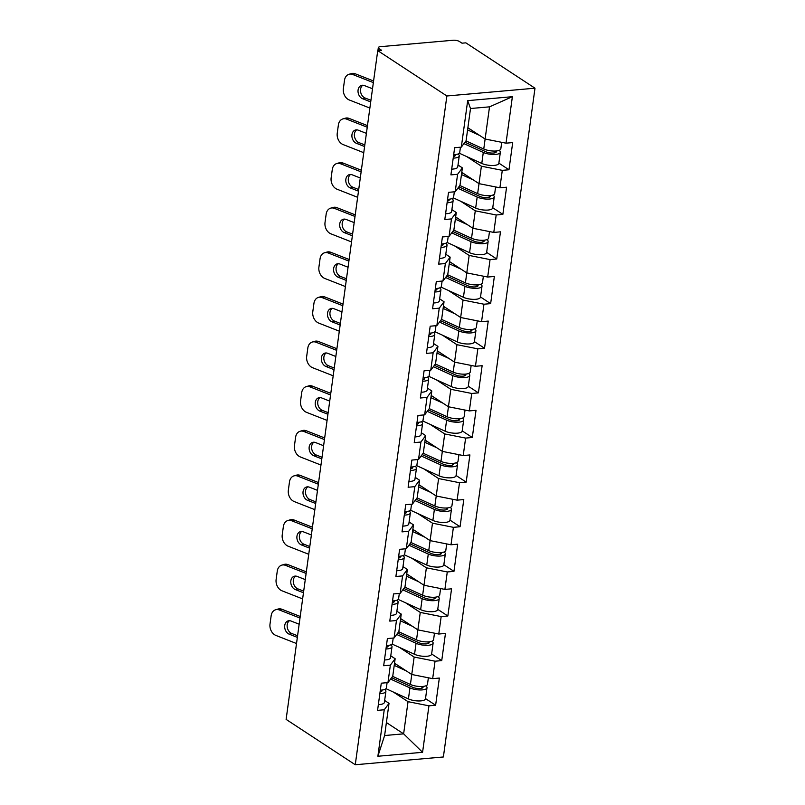<?xml version="1.0" encoding="UTF-8"?>
<svg xmlns="http://www.w3.org/2000/svg" width="805" height="805" viewBox="0 0 805 805"><rect width="100%" height="100%" fill="white"/><g stroke="black" fill="none" stroke-linecap="round" stroke-linejoin="round"><path stroke-width="1.21" d="M377.907 50.614L378.32 47.636A4.588 1.509 7.8 0 1 380.443 46.67L453.145 40.25A4.588 1.509 7.8 0 1 459.414 41.498L462 43.188L465.853 42.846L534.993 88.198L443.384 756.972L355.267 764.75L446.876 95.976L534.993 88.198M467.876 127.723L485.113 139.024L489.521 106.844L512.383 96.691L467.685 100.645L461.315 147.124L454.634 147.718L450.911 174.886L457.592 174.303L462.382 167.883L458.005 165.005M512.383 96.691L506.013 143.179L512.694 142.586L508.971 169.764L498.869 163.133M466.739 156.593L481.39 166.202L502.29 170.348L508.971 169.764M502.29 170.348L499.905 187.796L506.587 187.213L502.863 214.382L492.751 207.75M460.631 201.22L475.272 210.819L496.182 214.975L502.863 214.382M496.182 214.975L493.787 232.424L500.469 231.83L496.745 259.009L486.643 252.378M454.513 245.837L469.164 255.447L490.064 259.592L496.745 259.009M490.064 259.592L487.679 277.041L494.361 276.457L490.637 303.626L480.535 297.005M448.405 290.464L463.046 300.064L483.956 304.22L490.637 303.626M483.956 304.22L481.561 321.668L488.243 321.074L484.519 348.253L474.417 341.622M442.297 335.081L456.938 344.691L477.838 348.837L484.519 348.253M477.838 348.837L475.453 366.285L482.135 365.701L478.412 392.87L468.309 386.249M436.179 379.708L450.83 389.308L471.73 393.464L478.412 392.87M471.73 393.464L469.335 410.912L476.017 410.319L472.294 437.497L462.191 430.866M430.071 424.326L444.712 433.935L465.612 438.091L472.294 437.497M465.612 438.091L463.227 455.539L469.909 454.946L466.186 482.115L456.083 475.493M423.953 468.953L438.604 478.562L459.504 482.708L466.186 482.115M459.504 482.708L457.109 500.157L463.791 499.573L460.068 526.742L449.965 520.111M417.845 513.57L432.486 523.18L453.396 527.335L460.068 526.742M453.396 527.335L451.001 544.784L457.683 544.19L453.96 571.369L443.857 564.738M411.727 558.197L426.378 567.807L447.278 571.952L453.96 571.369M447.278 571.952L444.893 589.401L451.565 588.817L447.842 615.986L437.739 609.365M405.619 602.824L420.26 612.424L441.17 616.58L447.842 615.986M441.17 616.58L438.775 634.028L445.457 633.434L441.734 660.613L431.631 653.982M399.501 647.441L414.152 657.051L435.052 661.197L441.734 660.613M435.052 661.197L432.667 678.645L439.339 678.062L435.626 705.23L425.513 698.609M393.393 692.069L408.034 701.668L428.944 705.824L435.626 705.23M428.944 705.824L422.575 752.303L377.877 756.257L384.237 709.769L389.026 703.349L384.649 700.481M457.592 174.303L455.197 191.751L448.526 192.335L444.803 219.513L451.474 218.92L449.089 236.368L442.408 236.962L438.685 264.131L445.366 263.547L442.971 280.995L436.3 281.579L432.577 308.758L439.248 308.164L436.863 325.612L430.182 326.206L426.459 353.375L433.14 352.791L430.745 370.24L424.074 370.823L420.351 398.002L427.032 397.408L424.638 414.857L417.956 415.45L414.233 442.629L420.914 442.036L418.53 459.484L411.848 460.078L408.125 487.246L414.806 486.653L412.412 504.111L405.73 504.695L402.007 531.874L408.688 531.28L406.304 548.728L399.622 549.322L395.899 576.491L402.581 575.907L400.186 593.355L393.504 593.939L389.781 621.118L396.463 620.524L394.078 637.973L387.396 638.566L383.673 665.735L390.355 665.151L387.96 682.6L381.278 683.183L377.565 710.362L384.237 709.769M461.768 172.34L478.995 183.651L481.39 166.202M462.382 167.883L459.987 185.331L455.197 191.751M478.995 183.651L499.905 187.796M455.65 216.968L472.887 228.268L475.272 210.819M451.474 218.92L456.264 212.5L451.887 209.632M456.264 212.5L453.879 229.948L449.089 236.368M489.49 231.568L488.595 238.099A10.093 3.321 -172.2 0 1 482.225 240.303A10.093 3.321 -172.2 0 1 471.539 238.25L472.897 228.278L493.787 232.424M449.542 261.595L466.769 272.895L469.164 255.447M445.366 263.547L450.156 257.127L445.779 254.259M450.156 257.127L447.761 274.575L442.971 280.995M466.769 272.895L487.679 277.041M443.424 306.212L460.661 317.512L463.046 300.064M439.248 308.164L444.038 301.744L439.661 298.876M444.038 301.744L441.653 319.193L436.863 325.612M477.264 320.813L476.369 327.353A10.093 3.321 -172.2 0 1 469.999 329.547A10.093 3.321 -172.2 0 1 459.313 327.494L460.671 317.522L481.561 321.668M437.316 350.839L454.543 362.139L456.938 344.691M433.14 352.791L437.93 346.371L433.553 343.504M437.93 346.371L435.535 363.82L430.745 370.24M454.543 362.139L475.453 366.285M431.198 395.456L448.435 406.756L450.83 389.308M427.032 397.408L431.812 390.989L427.445 388.121M431.812 390.989L429.427 408.437L424.638 414.857M465.038 410.057L464.143 416.598A10.093 3.321 -172.2 0 1 457.773 418.791A10.093 3.321 -172.2 0 1 447.087 416.738L448.445 406.767L469.335 410.912M425.09 440.083L442.327 451.384L444.712 433.935M420.914 442.036L425.704 435.616L421.327 432.748M425.704 435.616L423.309 453.064L418.53 459.484M458.931 454.684L458.035 461.215A10.093 3.321 -172.2 0 1 451.665 463.418A10.093 3.321 -172.2 0 1 440.969 461.366L442.337 451.384L463.227 455.539M418.982 484.701L436.209 496.011L438.604 478.562M414.806 486.653L419.586 480.233L415.219 477.365M419.586 480.233L417.201 497.681L412.412 504.111M452.823 499.301L451.927 505.842A10.093 3.321 -172.2 0 1 445.547 508.036A10.093 3.321 -172.2 0 1 434.861 505.983L436.23 496.011L457.109 500.157M412.864 529.328L430.101 540.628L432.486 523.18M408.688 531.28L413.478 524.86L409.101 521.992M413.478 524.86L411.083 542.308L406.304 548.728M446.705 543.928L445.809 550.459A10.093 3.321 -172.2 0 1 439.439 552.663A10.093 3.321 -172.2 0 1 428.743 550.61L430.112 540.628L451.001 544.784M406.756 573.945L423.983 585.255L426.378 567.807M402.581 575.907L407.36 569.487L402.993 566.609M407.36 569.487L404.975 586.936L400.186 593.355M440.597 588.546L439.701 595.086A10.093 3.321 -172.2 0 1 433.332 597.28A10.093 3.321 -172.2 0 1 422.635 595.227L424.004 585.255L444.893 589.401M400.638 618.572L417.875 629.872L420.26 612.424M396.463 620.524L401.252 614.104L396.875 611.237M401.252 614.104L398.857 631.553L394.078 637.973M434.479 633.173L433.583 639.713A10.093 3.321 -172.2 0 1 427.214 641.907A10.093 3.321 -172.2 0 1 416.517 639.854L417.886 629.882L438.775 634.028M394.531 663.199L411.758 674.499L414.152 657.051M390.355 665.151L395.144 658.732L390.767 655.864M395.144 658.732L392.749 676.18L387.96 682.6M428.371 677.8L427.475 684.331A10.093 3.321 -172.2 0 1 421.106 686.524A10.093 3.321 -172.2 0 1 410.409 684.471L411.778 674.499L432.667 678.645M386.4 722.548L403.627 733.848L408.034 701.668M389.026 703.349L384.619 735.529L403.627 733.848L422.575 752.303M377.877 756.257L384.619 735.529M355.267 764.75L286.117 719.398L377.736 50.635L446.876 95.976M489.521 106.844L470.512 108.524L466.095 140.704L461.315 147.124M501.716 142.324L500.821 148.855A10.093 3.321 -172.2 0 1 494.451 151.058A10.093 3.321 -172.2 0 1 483.755 149.006L485.123 139.024L506.013 143.179M467.685 100.645L470.512 108.524M377.736 50.635L381.59 50.292L379.004 48.602L378.742 50.544M378.32 47.636A4.588 1.509 7.8 0 0 379.004 48.602M279.395 609.979A9.177 6.973 -106.3 0 0 275.642 609.757L278.117 609.033A9.177 6.973 73.7 0 1 281.871 609.254L279.395 609.979L300.003 618.069M300.225 616.459L281.871 609.254M289.478 620.705A7.034 5.343 -106.3 0 0 287.204 624.761A7.034 5.343 -106.3 0 0 291.732 633.475L289.257 634.199L297.357 637.379M297.578 635.769L291.732 633.475M275.642 609.757A9.177 6.973 -106.3 0 0 271.144 615.785L270.007 624.076A9.177 6.973 -106.3 0 0 275.914 635.437L296.512 643.527M289.257 634.199A7.034 5.343 73.7 0 1 284.728 625.485A7.034 5.343 73.7 0 1 288.18 620.866A7.034 5.343 73.7 0 1 291.058 621.037L299.158 624.217M379.859 693.588A10.093 3.321 7.8 0 0 385.897 691.394A10.093 3.321 7.8 0 0 385.353 690.076L384.77 689.442M378.35 704.596A10.093 3.321 7.8 0 0 384.388 702.403L385.897 691.394M381.651 690.086A6.118 2.013 -172.2 0 1 381.962 690.851A6.118 2.013 -172.2 0 1 380.071 692.008M380.332 690.157A10.093 3.321 7.8 0 0 386.37 687.963L387.094 682.67M410.409 684.471L392.609 676.361M406.233 670.867L394.229 665.403M394.47 663.642L396.905 664.759M425.775 685.85A10.093 3.321 -172.2 0 1 427.002 687.762A10.093 3.321 -172.2 0 1 420.633 689.966A10.093 3.321 -172.2 0 1 409.936 687.913L390.586 679.088M427.002 687.762L425.493 698.78A10.093 3.321 -172.2 0 1 419.123 700.974A10.093 3.321 -172.2 0 1 408.427 698.921L385.987 688.688M391.622 677.689L412.724 687.309A6.118 2.013 7.8 0 0 419.204 688.557A6.118 2.013 7.8 0 0 423.068 687.229A6.118 2.013 7.8 0 0 422.756 686.454M285.513 565.362A9.177 6.973 -106.3 0 0 281.76 565.14L284.235 564.406A9.177 6.973 73.7 0 1 287.989 564.637L285.513 565.362L306.111 573.452M306.333 571.842L287.989 564.637M295.586 576.078A7.034 5.343 -106.3 0 0 293.322 580.143A7.034 5.343 -106.3 0 0 297.84 588.847L295.365 589.572L303.465 592.762M303.686 591.142L297.84 588.847M281.76 565.14A9.177 6.973 -106.3 0 0 277.262 571.158L276.125 579.459A9.177 6.973 -106.3 0 0 282.022 590.82L302.63 598.91M295.365 589.572A7.034 5.343 73.7 0 1 290.836 580.868A7.034 5.343 73.7 0 1 294.288 576.249A7.034 5.343 73.7 0 1 297.166 576.42L305.276 579.6M385.967 648.961A10.093 3.321 7.8 0 0 392.005 646.767A10.093 3.321 7.8 0 0 391.472 645.459L390.878 644.815M384.458 659.979A10.093 3.321 7.8 0 0 390.506 657.786L392.005 646.767M387.537 646.908L387.738 645.459A6.118 2.013 -172.2 0 1 388.07 646.234A6.118 2.013 -172.2 0 1 386.189 647.381M386.44 645.529A10.093 3.321 7.8 0 0 392.478 643.336L393.202 638.053M291.621 520.734A9.177 6.973 -106.3 0 0 287.868 520.513L290.343 519.788A9.177 6.973 73.7 0 1 294.097 520.01L291.621 520.734L312.229 528.825M312.451 527.215L294.097 520.01M301.704 531.461A7.034 5.343 -106.3 0 0 299.43 535.516A7.034 5.343 -106.3 0 0 303.958 544.23L301.473 544.955L309.583 548.135M309.804 546.525L303.958 544.23M287.868 520.513A9.177 6.973 -106.3 0 0 283.37 526.54L282.233 534.832A9.177 6.973 -106.3 0 0 288.13 546.192L308.738 554.283M301.473 544.955A7.034 5.343 73.7 0 1 296.954 536.241A7.034 5.343 73.7 0 1 300.406 531.622A7.034 5.343 73.7 0 1 303.284 531.793L311.384 534.973M392.085 604.344A10.093 3.321 7.8 0 0 398.123 602.15A10.093 3.321 7.8 0 0 397.579 600.832L396.996 600.198M390.576 615.352A10.093 3.321 7.8 0 0 396.613 613.158L398.123 602.15M393.876 600.842A6.118 2.013 -172.2 0 1 394.188 601.607A6.118 2.013 -172.2 0 1 392.297 602.764M392.558 600.912A10.093 3.321 7.8 0 0 398.596 598.719L399.32 593.426M297.729 476.117A9.177 6.973 -106.3 0 0 293.986 475.886L296.461 475.161A9.177 6.973 73.7 0 1 300.215 475.383L297.729 476.117L318.337 484.208M318.559 482.587L300.215 475.383M307.812 486.834A7.034 5.343 -106.3 0 0 305.548 490.899A7.034 5.343 -106.3 0 0 310.066 499.603L307.591 500.328L315.691 503.507M315.912 501.897L310.066 499.603M293.986 475.886A9.177 6.973 -106.3 0 0 289.478 481.913L288.351 490.215A9.177 6.973 -106.3 0 0 294.248 501.575L314.856 509.666M307.591 500.328A7.034 5.343 73.7 0 1 303.062 491.624A7.034 5.343 73.7 0 1 306.514 487.005A7.034 5.343 73.7 0 1 309.392 487.176L317.492 490.356M398.193 559.717A10.093 3.321 7.8 0 0 404.231 557.523A10.093 3.321 7.8 0 0 403.697 556.215L403.104 555.571M396.684 570.735A10.093 3.321 7.8 0 0 402.721 568.541L404.231 557.523M399.763 557.664L399.964 556.215A6.118 2.013 -172.2 0 1 400.296 556.99A6.118 2.013 -172.2 0 1 398.415 558.137M398.666 556.285A10.093 3.321 7.8 0 0 404.704 554.092L405.428 548.809M303.847 431.49A9.177 6.973 -106.3 0 0 300.094 431.269L302.569 430.544A9.177 6.973 73.7 0 1 306.323 430.766L303.847 431.49L324.455 439.58M324.677 437.97L306.323 430.766M313.93 442.217A7.034 5.343 -106.3 0 0 311.656 446.272A7.034 5.343 -106.3 0 0 316.184 454.986L313.698 455.711L321.809 458.89M322.03 457.28L316.184 454.986M300.094 431.269A9.177 6.973 -106.3 0 0 295.596 437.296L294.459 445.588A9.177 6.973 -106.3 0 0 300.356 456.948L320.964 465.038M313.698 455.711A7.034 5.343 73.7 0 1 309.18 446.996A7.034 5.343 73.7 0 1 312.632 442.378A7.034 5.343 73.7 0 1 315.51 442.549L323.61 445.728M404.311 515.099A10.093 3.321 7.8 0 0 410.349 512.906A10.093 3.321 7.8 0 0 409.805 511.588L409.222 510.944M402.802 526.108A10.093 3.321 7.8 0 0 408.839 523.914L410.349 512.906M406.102 511.598A6.118 2.013 -172.2 0 1 406.404 512.362A6.118 2.013 -172.2 0 1 404.523 513.52M404.774 511.668A10.093 3.321 7.8 0 0 410.822 509.474L411.546 504.182M309.955 386.863A9.177 6.973 -106.3 0 0 306.202 386.642L308.687 385.917A9.177 6.973 73.7 0 1 312.441 386.138L309.955 386.863L330.563 394.963M330.785 393.343L312.441 386.138M320.038 397.59A7.034 5.343 -106.3 0 0 317.774 401.645A7.034 5.343 -106.3 0 0 322.292 410.359L319.816 411.083L327.917 414.263M328.138 412.653L322.292 410.359M306.202 386.642A9.177 6.973 -106.3 0 0 301.704 392.669L300.567 400.971A9.177 6.973 -106.3 0 0 306.474 412.321L327.082 420.411M319.816 411.083A7.034 5.343 73.7 0 1 315.288 402.379A7.034 5.343 73.7 0 1 318.74 397.75A7.034 5.343 73.7 0 1 321.618 397.922L329.718 401.111M410.419 470.472A10.093 3.321 7.8 0 0 416.457 468.279A10.093 3.321 7.8 0 0 415.913 466.96L415.33 466.326M408.91 481.491A10.093 3.321 7.8 0 0 414.947 479.297L416.457 468.279M411.989 468.419L412.19 466.97A6.118 2.013 -172.2 0 1 412.522 467.745A6.118 2.013 -172.2 0 1 410.641 468.892M410.892 467.041A10.093 3.321 7.8 0 0 416.93 464.847L417.654 459.564M416.517 639.854L398.727 631.744M412.341 626.25L400.337 620.776M400.578 619.025L403.023 620.132M431.883 641.223A10.093 3.321 -172.2 0 1 433.11 643.145A10.093 3.321 -172.2 0 1 426.741 645.338A10.093 3.321 -172.2 0 1 416.054 643.286L396.694 634.461M433.11 643.145L431.611 654.153A10.093 3.321 -172.2 0 1 425.231 656.347A10.093 3.321 -172.2 0 1 414.545 654.294L392.105 644.07M397.73 633.072L418.831 642.692A6.118 2.013 7.8 0 0 425.312 643.93A6.118 2.013 7.8 0 0 429.176 642.601A6.118 2.013 7.8 0 0 428.874 641.827M422.635 595.227L404.835 587.117M418.449 581.623L406.455 576.149M406.696 574.398L409.131 575.505M438 596.606A10.093 3.321 -172.2 0 1 439.228 598.518A10.093 3.321 -172.2 0 1 432.859 600.711A10.093 3.321 -172.2 0 1 422.162 598.658L402.802 589.844M439.228 598.518L437.719 609.526A10.093 3.321 -172.2 0 1 431.349 611.73A10.093 3.321 -172.2 0 1 420.653 609.677L398.213 599.443M403.848 588.445L424.949 598.065A6.118 2.013 7.8 0 0 431.43 599.312A6.118 2.013 7.8 0 0 435.284 597.974A6.118 2.013 7.8 0 0 434.982 597.209M428.743 550.61L410.952 542.49M424.567 537.005L412.563 531.531M412.804 529.771L415.239 530.887M444.108 551.978A10.093 3.321 -172.2 0 1 445.336 553.9A10.093 3.321 -172.2 0 1 438.967 556.094A10.093 3.321 -172.2 0 1 428.28 554.041L408.92 545.216M445.336 553.9L443.827 564.909A10.093 3.321 -172.2 0 1 437.457 567.102A10.093 3.321 -172.2 0 1 426.771 565.05L404.321 554.826M409.956 543.828L431.057 553.448A6.118 2.013 7.8 0 0 437.538 554.685A6.118 2.013 7.8 0 0 441.402 553.357A6.118 2.013 7.8 0 0 441.1 552.582M434.861 505.983L417.06 497.872M430.675 492.378L418.68 486.904M418.912 485.153L421.357 486.26M450.226 507.351A10.093 3.321 -172.2 0 1 451.454 509.273A10.093 3.321 -172.2 0 1 445.085 511.467A10.093 3.321 -172.2 0 1 434.388 509.414L415.028 500.589M451.454 509.273L449.945 520.282A10.093 3.321 -172.2 0 1 443.575 522.485A10.093 3.321 -172.2 0 1 432.879 520.433L410.439 510.199M416.074 499.201L437.175 508.82A6.118 2.013 7.8 0 0 443.656 510.068A6.118 2.013 7.8 0 0 447.51 508.73A6.118 2.013 7.8 0 0 447.208 507.965M440.969 461.366L423.178 453.245M436.793 447.751L424.788 442.287M425.03 440.526L427.465 441.643M456.334 462.734A10.093 3.321 -172.2 0 1 457.562 464.646A10.093 3.321 -172.2 0 1 451.192 466.85A10.093 3.321 -172.2 0 1 440.506 464.797L421.146 455.972M457.562 464.646L456.053 475.664A10.093 3.321 -172.2 0 1 449.683 477.858A10.093 3.321 -172.2 0 1 438.997 475.805L416.547 465.572M422.182 454.573L443.283 464.193A6.118 2.013 7.8 0 0 449.764 465.441A6.118 2.013 7.8 0 0 453.628 464.113A6.118 2.013 7.8 0 0 453.326 463.338M316.073 342.246A9.177 6.973 -106.3 0 0 312.32 342.024L314.795 341.3A9.177 6.973 73.7 0 1 318.549 341.521L316.073 342.246L336.681 350.336M336.903 348.726L318.549 341.521M326.156 352.972A7.034 5.343 -106.3 0 0 323.882 357.028A7.034 5.343 -106.3 0 0 328.41 365.732L325.924 366.466L334.035 369.646M334.256 368.036L328.41 365.732M312.32 342.024A9.177 6.973 -106.3 0 0 307.822 348.052L306.685 356.343A9.177 6.973 -106.3 0 0 312.582 367.704L333.19 375.794M325.924 366.466A7.034 5.343 73.7 0 1 321.406 357.752A7.034 5.343 73.7 0 1 324.858 353.133A7.034 5.343 73.7 0 1 327.726 353.304L335.836 356.484M416.537 425.855A10.093 3.321 7.8 0 0 422.575 423.661A10.093 3.321 7.8 0 0 422.031 422.343L421.448 421.699M415.028 436.863A10.093 3.321 7.8 0 0 421.065 434.67L422.575 423.661M418.328 422.343A6.118 2.013 -172.2 0 1 418.63 423.118A6.118 2.013 -172.2 0 1 416.749 424.275M417 422.414A10.093 3.321 7.8 0 0 423.038 420.23L423.762 414.937M447.087 416.738L429.286 408.628M442.901 403.134L430.896 397.66M431.138 395.909L433.583 397.016M462.452 418.107A10.093 3.321 -172.2 0 1 463.68 420.029A10.093 3.321 -172.2 0 1 457.31 422.223A10.093 3.321 -172.2 0 1 446.614 420.17L427.254 411.345M463.68 420.029L462.171 431.037A10.093 3.321 -172.2 0 1 455.801 433.241A10.093 3.321 -172.2 0 1 445.105 431.188L422.665 420.955M428.29 409.956L449.401 419.576A6.118 2.013 7.8 0 0 455.882 420.824A6.118 2.013 7.8 0 0 459.736 419.486A6.118 2.013 7.8 0 0 459.434 418.721M322.181 297.619A9.177 6.973 -106.3 0 0 318.428 297.397L320.913 296.673A9.177 6.973 73.7 0 1 324.667 296.894L322.181 297.619L342.789 305.709M343.011 304.099L324.667 296.894M332.264 308.345A7.034 5.343 -106.3 0 0 330 312.4A7.034 5.343 -106.3 0 0 334.518 321.115L332.042 321.839L340.143 325.019M340.364 323.409L334.518 321.115M318.428 297.397A9.177 6.973 -106.3 0 0 313.93 303.425L312.793 311.716A9.177 6.973 -106.3 0 0 318.7 323.077L339.297 331.167M332.042 321.839A7.034 5.343 73.7 0 1 327.514 313.125A7.034 5.343 73.7 0 1 330.966 308.506A7.034 5.343 73.7 0 1 333.844 308.677L341.944 311.867M422.645 381.228A10.093 3.321 7.8 0 0 428.683 379.034A10.093 3.321 7.8 0 0 428.139 377.716L427.556 377.082M421.136 392.236A10.093 3.321 7.8 0 0 427.173 390.053L428.683 379.034M424.215 379.175L424.416 377.726A6.118 2.013 -172.2 0 1 424.748 378.491A6.118 2.013 -172.2 0 1 422.867 379.648M423.118 377.797A10.093 3.321 7.8 0 0 429.156 375.603L429.88 370.31M471.156 365.44L470.261 371.97A10.093 3.321 -172.2 0 1 463.891 374.174A10.093 3.321 -172.2 0 1 453.195 372.111L435.394 364.001M449.019 358.507L437.014 353.043M437.256 351.282L439.691 352.399M468.56 373.49A10.093 3.321 -172.2 0 1 469.788 375.402A10.093 3.321 -172.2 0 1 463.418 377.605A10.093 3.321 -172.2 0 1 452.722 375.553L433.372 366.728M469.788 375.402L468.279 386.42A10.093 3.321 -172.2 0 1 461.909 388.614A10.093 3.321 -172.2 0 1 451.223 386.561L428.773 376.327M434.408 365.329L455.509 374.949A6.118 2.013 7.8 0 0 461.99 376.197A6.118 2.013 7.8 0 0 465.853 374.868A6.118 2.013 7.8 0 0 465.542 374.094M328.299 253.001A9.177 6.973 -106.3 0 0 324.546 252.78L327.021 252.056A9.177 6.973 73.7 0 1 330.775 252.277L328.299 253.001L348.907 261.092M349.118 259.482L330.775 252.277M338.372 263.728A7.034 5.343 -106.3 0 0 336.108 267.783A7.034 5.343 -106.3 0 0 340.636 276.487L338.15 277.212L346.261 280.402M346.482 278.782L340.636 276.487M324.546 252.78A9.177 6.973 -106.3 0 0 320.048 258.797L318.911 267.099A9.177 6.973 -106.3 0 0 324.807 278.46L345.415 286.55M338.15 277.212A7.034 5.343 73.7 0 1 333.632 268.508A7.034 5.343 73.7 0 1 337.074 263.889A7.034 5.343 73.7 0 1 339.952 264.06L348.062 267.24M428.763 336.601A10.093 3.321 7.8 0 0 434.801 334.417A10.093 3.321 7.8 0 0 434.257 333.099L433.664 332.455M427.254 347.619A10.093 3.321 7.8 0 0 433.291 345.425L434.801 334.417M430.554 333.099A6.118 2.013 -172.2 0 1 430.856 333.874A6.118 2.013 -172.2 0 1 428.974 335.021M429.226 333.169A10.093 3.321 7.8 0 0 435.264 330.976L435.988 325.693M459.313 327.494L441.512 319.384M455.127 313.89L443.122 308.416M443.364 306.665L445.809 307.772M474.678 328.863A10.093 3.321 -172.2 0 1 475.906 330.785A10.093 3.321 -172.2 0 1 469.536 332.978A10.093 3.321 -172.2 0 1 458.84 330.925L439.48 322.101M475.906 330.785L474.397 341.793A10.093 3.321 -172.2 0 1 468.027 343.997A10.093 3.321 -172.2 0 1 457.331 341.934L434.891 331.71M440.516 320.712L461.627 330.332A6.118 2.013 7.8 0 0 468.108 331.569A6.118 2.013 7.8 0 0 471.961 330.241A6.118 2.013 7.8 0 0 471.66 329.466M334.407 208.374A9.177 6.973 -106.3 0 0 330.654 208.153L333.139 207.428A9.177 6.973 73.7 0 1 336.893 207.65L334.407 208.374L355.015 216.465M355.236 214.855L336.893 207.65M344.49 219.101A7.034 5.343 -106.3 0 0 342.216 223.156A7.034 5.343 -106.3 0 0 346.744 231.87L344.268 232.595L352.369 235.774M352.59 234.164L346.744 231.87M330.654 208.153A9.177 6.973 -106.3 0 0 326.156 214.18L325.019 222.472A9.177 6.973 -106.3 0 0 330.925 233.832L351.523 241.923M344.268 232.595A7.034 5.343 73.7 0 1 339.74 223.881A7.034 5.343 73.7 0 1 343.192 219.262A7.034 5.343 73.7 0 1 346.07 219.433L354.17 222.613M434.871 291.984A10.093 3.321 7.8 0 0 440.909 289.79A10.093 3.321 7.8 0 0 440.365 288.472L439.782 287.838M433.362 302.992A10.093 3.321 7.8 0 0 439.399 300.798L440.909 289.79M436.441 289.931L436.642 288.482A6.118 2.013 -172.2 0 1 436.974 289.247A6.118 2.013 -172.2 0 1 435.092 290.404M435.344 288.552A10.093 3.321 7.8 0 0 441.382 286.359L442.106 281.066M483.382 276.196L482.487 282.726A10.093 3.321 -172.2 0 1 476.117 284.92A10.093 3.321 -172.2 0 1 465.421 282.867L447.62 274.757M461.245 269.262L449.24 263.788M449.482 262.038L451.917 263.154M480.786 284.246A10.093 3.321 -172.2 0 1 482.014 286.157A10.093 3.321 -172.2 0 1 475.644 288.361A10.093 3.321 -172.2 0 1 464.948 286.298L445.598 277.483M482.014 286.157L480.505 297.176A10.093 3.321 -172.2 0 1 474.135 299.369A10.093 3.321 -172.2 0 1 463.439 297.317L440.999 287.083M446.634 276.085L467.735 285.705A6.118 2.013 7.8 0 0 474.215 286.952A6.118 2.013 7.8 0 0 478.079 285.624A6.118 2.013 7.8 0 0 477.768 284.849M340.525 163.757A9.177 6.973 -106.3 0 0 336.772 163.526L339.247 162.801A9.177 6.973 73.7 0 1 343 163.033L340.525 163.757L361.123 171.847M361.344 170.237L343 163.033M350.598 174.474A7.034 5.343 -106.3 0 0 348.334 178.539A7.034 5.343 -106.3 0 0 352.852 187.243L350.376 187.968L358.487 191.157M358.708 189.537L352.852 187.243M336.772 163.526A9.177 6.973 -106.3 0 0 332.274 169.553L331.137 177.855A9.177 6.973 -106.3 0 0 337.033 189.215L357.641 197.306M350.376 187.968A7.034 5.343 73.7 0 1 345.858 179.263A7.034 5.343 73.7 0 1 349.3 174.645A7.034 5.343 73.7 0 1 352.177 174.816L360.288 177.996M440.979 247.356A10.093 3.321 7.8 0 0 447.027 245.163A10.093 3.321 7.8 0 0 446.483 243.855L445.89 243.211M439.48 258.375A10.093 3.321 7.8 0 0 445.517 256.181L447.027 245.163M442.78 243.855A6.118 2.013 -172.2 0 1 443.082 244.629A6.118 2.013 -172.2 0 1 441.2 245.777M441.452 243.925A10.093 3.321 7.8 0 0 447.489 241.731L448.214 236.449M471.539 238.25L453.738 230.139M467.353 224.645L455.348 219.171M455.59 217.41L458.035 218.527M486.894 239.618A10.093 3.321 -172.2 0 1 488.132 241.54A10.093 3.321 -172.2 0 1 481.762 243.734A10.093 3.321 -172.2 0 1 471.066 241.681L451.706 232.856M488.132 241.54L486.623 252.549A10.093 3.321 -172.2 0 1 480.253 254.742A10.093 3.321 -172.2 0 1 469.557 252.69L447.117 242.466M452.742 231.468L473.843 241.087A6.118 2.013 7.8 0 0 480.323 242.325A6.118 2.013 7.8 0 0 484.187 240.997A6.118 2.013 7.8 0 0 483.886 240.222M346.633 119.13A9.177 6.973 -106.3 0 0 342.88 118.909L345.365 118.184A9.177 6.973 73.7 0 1 349.108 118.405L346.633 119.13L367.241 127.22M367.462 125.61L349.108 118.405M356.716 129.857A7.034 5.343 -106.3 0 0 354.442 133.912A7.034 5.343 -106.3 0 0 358.97 142.626L356.494 143.35L364.595 146.53M364.816 144.92L358.97 142.626M342.88 118.909A9.177 6.973 -106.3 0 0 338.382 124.936L337.245 133.228A9.177 6.973 -106.3 0 0 343.151 144.588L363.749 152.678M356.494 143.35A7.034 5.343 73.7 0 1 351.966 134.636A7.034 5.343 73.7 0 1 355.418 130.018A7.034 5.343 73.7 0 1 358.295 130.189L366.396 133.368M447.097 202.739A10.093 3.321 7.8 0 0 453.135 200.546A10.093 3.321 7.8 0 0 452.591 199.227L452.008 198.594M445.588 213.748A10.093 3.321 7.8 0 0 451.625 211.554L453.135 200.546M448.667 200.687L448.868 199.238A6.118 2.013 -172.2 0 1 449.2 200.002A6.118 2.013 -172.2 0 1 447.308 201.159M447.57 199.308A10.093 3.321 7.8 0 0 453.607 197.114L454.332 191.821M495.608 186.941L494.713 193.482A10.093 3.321 -172.2 0 1 488.343 195.675A10.093 3.321 -172.2 0 1 477.647 193.623L459.846 185.512M473.471 180.018L461.466 174.544M461.708 172.793L464.143 173.9M493.012 195.001A10.093 3.321 -172.2 0 1 494.24 196.913A10.093 3.321 -172.2 0 1 487.87 199.107A10.093 3.321 -172.2 0 1 477.174 197.054L457.824 188.229M494.24 196.913L492.73 207.921A10.093 3.321 -172.2 0 1 486.361 210.125A10.093 3.321 -172.2 0 1 475.664 208.072L453.225 197.839M458.86 186.841L479.961 196.46A6.118 2.013 7.8 0 0 486.441 197.708A6.118 2.013 7.8 0 0 490.305 196.37A6.118 2.013 7.8 0 0 489.993 195.605M352.751 74.513A9.177 6.973 -106.3 0 0 348.998 74.281L351.473 73.557A9.177 6.973 73.7 0 1 355.226 73.778L352.751 74.513L373.349 82.603M373.57 80.983L355.226 73.778M362.824 85.229A7.034 5.343 -106.3 0 0 360.56 89.295A7.034 5.343 -106.3 0 0 365.078 97.999L362.602 98.723L370.713 101.903M370.924 100.293L365.078 97.999M348.998 74.281A9.177 6.973 -106.3 0 0 344.5 80.309L343.363 88.61A9.177 6.973 -106.3 0 0 349.259 99.971L369.867 108.061M362.602 98.723A7.034 5.343 73.7 0 1 358.084 90.019A7.034 5.343 73.7 0 1 361.526 85.4A7.034 5.343 73.7 0 1 364.403 85.572L372.514 88.751M453.205 158.112A10.093 3.321 7.8 0 0 459.252 155.918A10.093 3.321 7.8 0 0 458.709 154.61L458.115 153.966M451.696 169.131A10.093 3.321 7.8 0 0 457.743 166.937L459.252 155.918M455.006 154.61A6.118 2.013 -172.2 0 1 455.308 155.385A6.118 2.013 -172.2 0 1 453.426 156.532M453.678 154.681A10.093 3.321 7.8 0 0 459.715 152.487L460.44 147.204M483.755 149.006L465.964 140.885M479.579 135.401L467.574 129.927M467.816 128.166L470.261 129.283M499.12 150.374A10.093 3.321 -172.2 0 1 500.348 152.286A10.093 3.321 -172.2 0 1 493.978 154.49A10.093 3.321 -172.2 0 1 483.292 152.437L463.932 143.612M500.348 152.286L498.848 163.304A10.093 3.321 -172.2 0 1 492.479 165.498A10.093 3.321 -172.2 0 1 481.782 163.445L459.343 153.222M464.968 142.223L486.069 151.843A6.118 2.013 7.8 0 0 492.549 153.081A6.118 2.013 7.8 0 0 496.413 151.753A6.118 2.013 7.8 0 0 496.111 150.978M381.63 690.086L381.429 691.535M421.83 688.215L422.062 686.504M408.427 698.921L409.936 687.913M393.856 600.842L393.655 602.291M406.072 511.598L405.881 513.047M427.948 643.587L428.18 641.877M414.545 654.294L416.054 643.286M434.056 598.97L434.287 597.26M420.653 609.677L422.162 598.658M440.164 554.343L440.405 552.633M426.771 565.05L428.28 554.041M446.282 509.726L446.513 508.005M432.879 520.433L434.388 509.414M452.39 465.099L452.631 463.388M438.997 475.805L440.506 464.797M418.298 422.353L418.107 423.802M458.508 420.472L458.739 418.761M445.105 431.188L446.614 420.17M464.616 375.855L464.857 374.144M453.195 372.111L454.563 362.139M451.223 386.561L452.722 375.553M430.524 333.109L430.333 334.548M470.734 331.227L470.965 329.517M457.331 341.934L458.84 330.925M476.842 286.61L477.083 284.9M465.421 282.867L466.789 272.895M463.439 297.317L464.948 286.298M442.75 243.855L442.549 245.304M482.96 241.983L483.191 240.272M469.557 252.69L471.066 241.681M489.068 197.366L489.299 195.645M477.647 193.623L479.015 183.651M475.664 208.072L477.174 197.054M454.976 154.61L454.775 156.059M495.186 152.739L495.417 151.028M481.782 163.445L483.292 152.437"/></g></svg>
